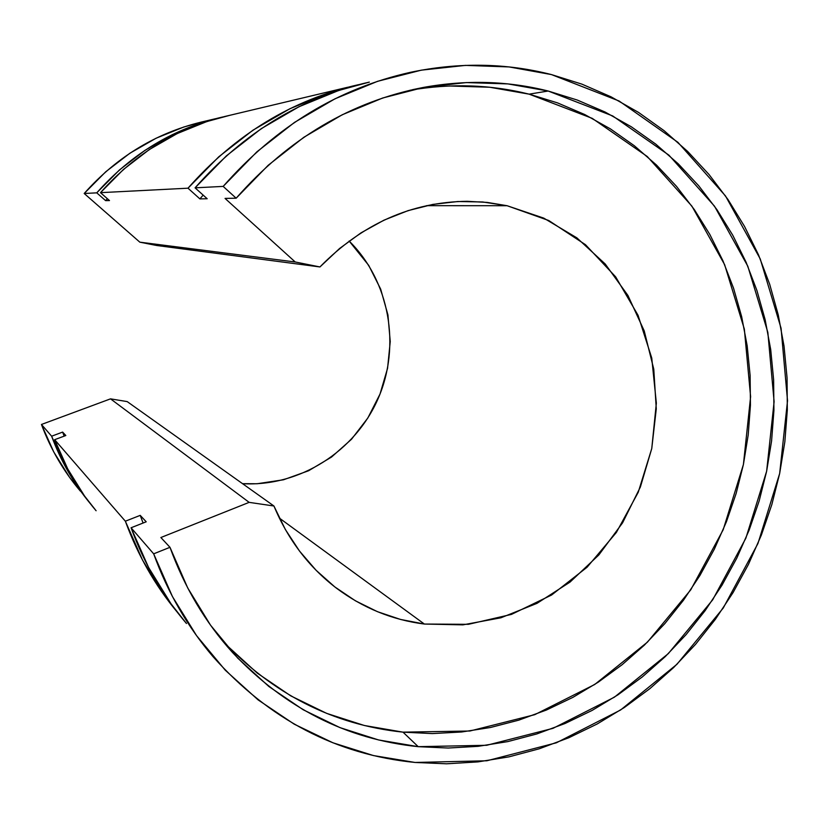 <?xml version="1.0" encoding="UTF-8"?>
<svg xmlns="http://www.w3.org/2000/svg" width="829" height="829" viewBox="0 0 829 829"><rect width="100%" height="100%" fill="white"/><g stroke="black" fill="none" stroke-linecap="round" stroke-linejoin="round"><path stroke-width="1.24" d="M369.33 82.112C301.974 97.18 243.881 132.412 195.074 187.831L223.167 186.401L236.161 198.204L225.053 198.411L236.161 198.204C288.689 138.412 351.092 101.49 423.36 87.439C466.167 79.667 507.773 80.869 548.176 91.024L529.13 94.154C490.53 84.517 450.821 83.221 409.982 90.257M226.97 645.511L257.311 673.158L290.772 695.873L326.667 713.375L364.304 725.489L403.008 732.152L432.313 733.582L461.566 731.997L490.499 727.489L518.861 720.121L546.425 710.028L572.953 697.334L598.248 682.174L622.113 664.713L644.371 645.128L664.858 623.584L683.438 600.279L699.966 575.419L714.318 549.192L726.401 521.814L736.131 493.504L743.416 464.478L748.204 434.966L750.442 405.194L750.11 375.402L747.178 345.828L741.665 316.699L733.572 288.274L722.94 260.783L709.831 234.462L694.308 209.571L676.485 186.338L656.454 165.002L634.372 145.78L610.403 128.878L584.725 114.526L557.554 102.9L529.13 94.154L548.176 91.024L612.724 115.956L668.92 155.158L714.494 206.172L747.81 266.213L767.841 332.367L774.11 401.682L766.638 471.224L745.872 538.176L712.681 599.833L668.309 653.625L614.403 697.179L553.026 728.328L486.675 745.281L418.21 746.67L403.008 732.152L469.877 731.012L534.726 714.681L594.714 684.485L647.408 642.164L690.775 589.802L723.189 529.741L743.416 464.478L750.608 396.676L744.349 329.113L724.619 264.638L691.904 206.152L647.231 156.484L592.227 118.36L529.13 94.154L489.711 87.242L449.183 85.988M347.672 87.263L229.654 115.345C179.251 126.692 136.194 152.463 100.485 192.66L187.996 188.193L199.882 198.887L203.157 195.116L199.882 198.887L207.188 198.742L195.074 187.831L223.167 186.401C275.808 126.474 338.222 88.454 410.396 72.33C458.779 62.175 505.794 62.921 551.43 74.579L619.087 100.993L677.894 142.308L725.499 195.934L760.234 258.917L781.063 328.211L787.529 400.739L779.664 473.473L757.944 543.503L723.261 608.009L676.899 664.34L620.558 710.018L556.363 742.805L486.872 760.773L415.07 762.462C336.305 754.649 268.948 719.385 213.022 656.661C187.541 626.776 167.759 592.497 153.666 553.834L131.065 527.772C144.205 563.679 162.671 595.585 186.452 623.501L171.064 603.864L148.598 567.513L131.065 527.772L146.215 521.793L140.215 515.369L125.355 521.203L54.652 439.691L65.823 435.515L62.631 432.096L51.626 436.199L41.45 424.469C50.683 449.225 63.657 471.442 80.392 491.141L69.553 477.328L53.771 451.971L41.45 424.469L110.526 398.853L127.189 401.599L273.933 506.001L127.189 401.599L110.526 398.853L249.146 502.364L110.526 398.853L41.45 424.469L51.626 436.199L62.631 432.096L64.165 436.137L62.631 432.096L65.823 435.515L54.652 439.691C64.475 466.105 78.289 489.794 96.091 510.737M229.664 115.345L206.732 121.594L177.188 133.573L149.261 149.593L123.521 169.406L100.485 192.66L109.49 200.566L105.625 200.639L96.755 192.846L84.195 193.489L139.821 242.161L295.228 261.985L139.821 242.161L156.463 245.467L319.942 266.948L156.463 245.467L139.821 242.161L84.195 193.489L105.77 171.748L129.904 153.22L156.09 138.225L183.831 126.992L205.385 121.127C158.007 131.79 117.614 155.914 84.195 193.489L96.755 192.846L105.625 200.639L107.335 198.68L105.625 200.639L109.49 200.566L100.485 192.66L187.996 188.193C235.685 134.08 292.482 99.584 358.397 84.703L328.875 92.796L289.932 108.723L252.969 130.184L218.742 156.826L187.996 188.193L199.882 198.887L207.188 198.742L195.074 187.831L226.441 155.811L261.332 128.619L299.02 106.723L338.688 90.475L369.351 82.102M222.566 117.013L201.478 122.827L172.349 134.64L144.826 150.432L119.449 169.945L96.755 192.846C131.521 153.686 173.458 128.412 222.545 117.013M232.503 652.485L221.82 639.957C272.627 694.039 333.02 724.764 403.008 732.152L418.21 746.67C346.532 739.323 284.627 707.935 232.503 652.485C205.333 622.403 184.494 587.346 169.976 547.306L187.737 587.989L210.525 625.17L237.788 658.185L268.907 686.526L303.217 709.769L340.004 727.634L378.573 739.955L418.21 746.67L448.22 748.038L478.167 746.328L507.773 741.603L536.798 733.955L564.995 723.52L592.134 710.412L618.009 694.795L642.423 676.827L665.2 656.672L686.163 634.537L705.168 610.6L722.08 585.067L736.784 558.145L749.167 530.042L759.146 500.996L766.638 471.224L771.581 440.955L773.923 410.417L773.633 379.858L770.701 349.517L765.126 319.631L756.908 290.461L746.11 262.254L732.763 235.239L716.95 209.685L698.764 185.831L678.34 163.904L655.791 144.142L631.304 126.775L605.056 112.008L577.264 100.04L548.176 91.024L507.814 83.895L466.281 82.579L424.324 87.263L382.708 97.998L342.273 114.744L303.839 137.282L268.213 165.261L236.161 198.204L223.167 186.401L256.949 151.769L294.502 122.402L334.999 98.796L377.568 81.315L421.339 70.154L465.452 65.387L509.079 66.931L551.43 74.579L581.937 84.154L611.056 96.827L638.537 112.412L664.153 130.723L687.728 151.51L709.075 174.567L728.059 199.623L744.546 226.441L758.462 254.762L769.706 284.326L778.244 314.875L784.037 346.159L787.063 377.91L787.322 409.878L784.845 441.816L779.664 473.473L771.83 504.612L761.395 534.995L748.452 564.383L733.085 592.548L715.417 619.273L695.552 644.34L673.656 667.532L649.853 688.661L624.33 707.52L597.274 723.935L568.881 737.727L539.378 748.753L508.985 756.846L477.95 761.892L446.562 763.799L415.07 762.462L373.464 755.571L332.937 742.794L294.233 724.173L258.109 699.894L225.301 670.236L196.535 635.615L172.463 596.59L153.666 553.834L169.976 547.306L160.867 537.524L249.146 502.364L273.933 506.001L285.352 529.503L299.487 551.036L316.077 570.269L334.812 586.922L355.372 600.776L377.392 611.657L400.521 619.439L424.375 624.05L462.893 624.859L500.892 617.802L537.016 603.336L570.031 582.093L598.859 554.933L622.558 522.861L640.382 486.996L651.76 448.551L656.278 408.832L653.77 369.164L644.226 330.906L627.895 295.404L605.201 263.974L576.86 237.85L543.772 218.131L507.079 205.716L482.727 201.975L457.857 201.52L432.852 204.4L408.106 210.618L384.034 220.131L361.061 232.825L339.569 248.503L319.942 266.948L295.228 261.985L225.053 198.411L295.228 261.985L319.942 266.948C362.273 223.851 411.371 201.965 467.235 201.302L487.348 202.431L507.079 205.716L426.458 205.675L507.079 205.716L548.746 220.514L585.492 244.71L615.667 276.865L638.04 315.269L651.749 358.024L656.35 403.132L651.76 448.551L638.226 492.302L616.361 532.467L587.077 567.233L551.606 595.015L511.452 614.403L468.385 624.32L424.375 624.05L279.332 518.063L424.375 624.05C392.335 619.957 363.05 608.02 336.533 588.238C308.927 567.191 288.067 539.772 273.933 506.001L249.146 502.364L160.867 537.524L169.976 547.306L153.666 553.834L131.065 527.772L146.215 521.793L140.215 515.369L143.096 523.026L140.215 515.369L125.355 521.203L54.652 439.691L67.771 469.027L84.568 496.043L96.102 510.747M242.555 483.68C299.663 486.965 355.092 451.37 378.076 398.708C401.101 346.066 389.734 281.145 349.133 241.021L368.698 265.353L380.687 289.176L387.931 314.896L390.241 341.579L387.568 368.283L380.014 394.055L367.848 417.992L351.506 439.256L331.527 457.059L308.595 470.748L283.518 479.773L257.187 483.742L242.555 483.68M89.884 503.13C73.563 483.214 60.807 460.903 51.626 436.199L64.558 465.11L81.128 491.752L89.905 503.151M177.251 612.165C155.075 585.429 137.78 555.109 125.355 521.203L142.578 560.176L164.629 595.844L177.261 612.175M412.604 89.656L423.36 87.439M205.374 121.127L215.602 118.692"/></g></svg>
